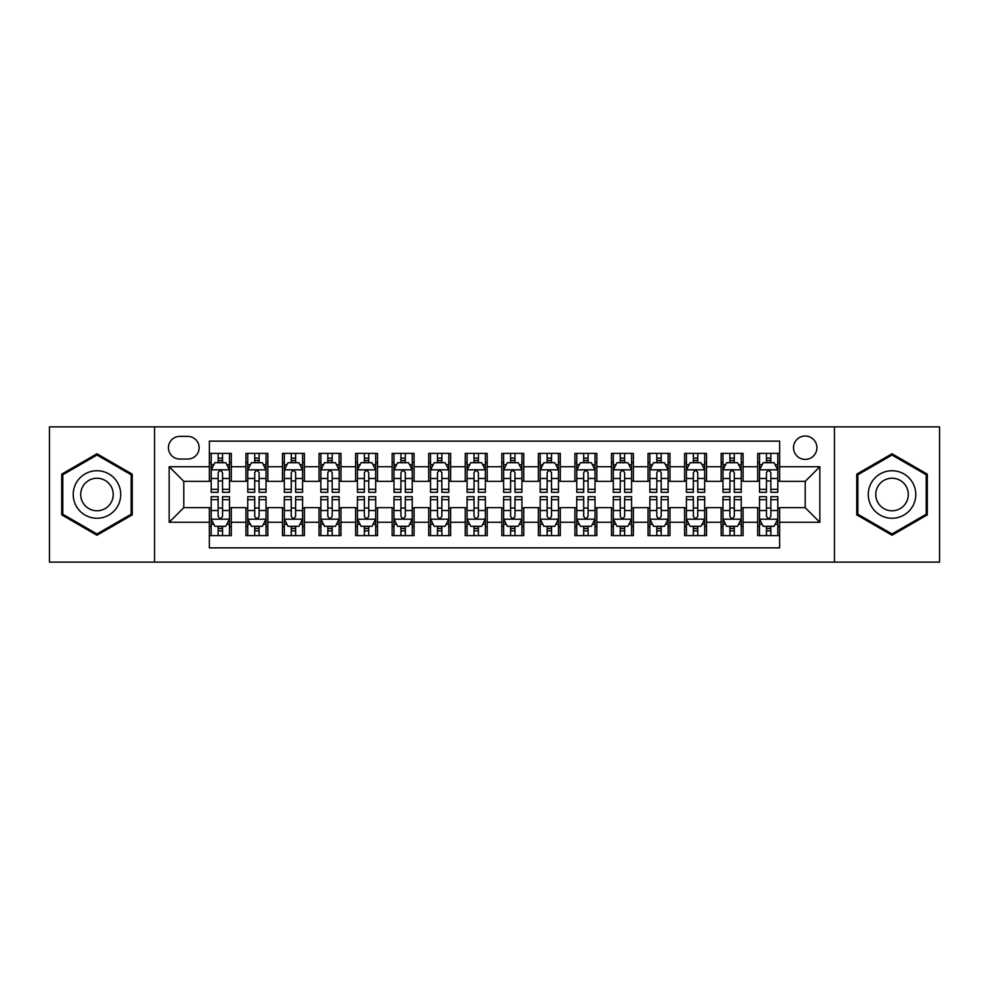 <?xml version="1.0" encoding="UTF-8"?>
<svg xmlns="http://www.w3.org/2000/svg" width="989" height="989" viewBox="0 0 989 989"><rect width="100%" height="100%" fill="white"/><g stroke="black" fill="none" stroke-linecap="round" stroke-linejoin="round"><path stroke-width="1.48" d="M805.207 436.013A11.695 11.695 0 0 0 793.512 447.708A11.695 11.695 0 0 0 805.207 459.403A11.695 11.695 0 0 0 816.914 447.708A11.695 11.695 0 0 0 805.207 436.013M834.456 562.123L939.55 562.123L939.55 426.877L834.456 426.877L834.456 562.123L154.544 562.123L154.544 426.877L49.45 426.877L49.45 562.123L154.544 562.123M779.629 453.382L757.698 453.382L757.698 466.721L743.073 466.721L743.073 481.346L757.698 481.346L757.698 466.721M743.073 466.721L743.073 453.382L721.142 453.382L721.142 466.721L706.517 466.721L706.517 481.346L721.142 481.346L721.142 466.721M706.517 466.721L706.517 453.382L684.586 453.382L684.586 466.721L669.961 466.721L669.961 481.346L684.586 481.346L684.586 466.721M669.961 466.721L669.961 453.382L648.03 453.382L648.03 466.721L633.405 466.721L633.405 481.346L648.03 481.346L648.03 466.721M633.405 466.721L633.405 453.382L611.474 453.382L611.474 466.721L596.849 466.721L596.849 481.346L611.474 481.346L611.474 466.721M596.849 466.721L596.849 453.382L574.918 453.382L574.918 466.721L560.293 466.721L560.293 481.346L574.918 481.346L574.918 466.721M560.293 466.721L560.293 453.382L538.362 453.382L538.362 466.721L523.75 466.721L523.75 481.346L538.362 481.346L538.362 466.721M523.75 466.721L523.75 453.382L501.806 453.382L501.806 466.721L487.194 466.721L487.194 481.346L501.806 481.346L501.806 466.721M487.194 466.721L487.194 453.382L465.25 453.382L465.25 466.721L450.638 466.721L450.638 481.346L465.25 481.346L465.25 466.721M450.638 466.721L450.638 453.382L428.707 453.382L428.707 466.721L414.082 466.721L414.082 481.346L428.707 481.346L428.707 466.721M414.082 466.721L414.082 453.382L392.151 453.382L392.151 466.721L377.526 466.721L377.526 481.346L392.151 481.346L392.151 466.721M377.526 466.721L377.526 453.382L355.595 453.382L355.595 466.721L340.97 466.721L340.97 481.346L355.595 481.346L355.595 466.721M340.97 466.721L340.97 453.382L319.039 453.382L319.039 466.721L304.414 466.721L304.414 481.346L319.039 481.346L319.039 466.721M304.414 466.721L304.414 453.382L282.483 453.382L282.483 466.721L267.858 466.721L267.858 481.346L282.483 481.346L282.483 466.721M267.858 466.721L267.858 453.382L245.927 453.382L245.927 481.346L231.302 481.346L231.302 453.382L209.371 453.382M209.371 535.618L231.302 535.618L231.302 507.654L245.927 507.654L245.927 535.618L267.858 535.618L267.858 507.654L282.483 507.654L282.483 522.279L267.858 522.279M282.483 522.279L282.483 535.618L304.414 535.618L304.414 507.654L319.039 507.654L319.039 522.279L304.414 522.279M319.039 522.279L319.039 535.618L340.97 535.618L340.97 507.654L355.595 507.654L355.595 522.279L340.97 522.279M355.595 522.279L355.595 535.618L377.526 535.618L377.526 507.654L392.151 507.654L392.151 522.279L377.526 522.279M392.151 522.279L392.151 535.618L414.082 535.618L414.082 507.654L428.707 507.654L428.707 522.279L414.082 522.279M428.707 522.279L428.707 535.618L450.638 535.618L450.638 507.654L465.25 507.654L465.25 522.279L450.638 522.279M465.25 522.279L465.25 535.618L487.194 535.618L487.194 507.654L501.806 507.654L501.806 522.279L487.194 522.279M501.806 522.279L501.806 535.618L523.75 535.618L523.75 507.654L538.362 507.654L538.362 522.279L523.75 522.279M538.362 522.279L538.362 535.618L560.293 535.618L560.293 507.654L574.918 507.654L574.918 522.279L560.293 522.279M574.918 522.279L574.918 535.618L596.849 535.618L596.849 507.654L611.474 507.654L611.474 522.279L596.849 522.279M611.474 522.279L611.474 535.618L633.405 535.618L633.405 507.654L648.03 507.654L648.03 522.279L633.405 522.279M648.03 522.279L648.03 535.618L669.961 535.618L669.961 507.654L684.586 507.654L684.586 522.279L669.961 522.279M684.586 522.279L684.586 535.618L706.517 535.618L706.517 507.654L721.142 507.654L721.142 522.279L706.517 522.279M721.142 522.279L721.142 535.618L743.073 535.618L743.073 507.654L757.698 507.654L757.698 522.279L743.073 522.279M179.763 459.044L187.811 459.044A11.336 11.336 0 0 0 199.135 447.708A11.336 11.336 0 0 0 187.811 436.384L179.763 436.384A11.336 11.336 0 0 0 168.439 447.708A11.336 11.336 0 0 0 179.763 459.044M834.456 426.877L154.544 426.877M779.629 466.721L779.629 441.131L209.371 441.131L209.371 481.346L183.793 481.346L183.793 507.654L209.371 507.654L209.371 547.869L779.629 547.869L779.629 507.654L805.207 507.654L805.207 481.346L779.629 481.346L779.629 466.721L819.832 466.721L819.832 522.279L779.629 522.279M209.371 522.279L169.168 522.279L169.168 466.721L209.371 466.721M757.698 522.279L757.698 535.618L779.629 535.618M209.371 462.518L211.201 462.518M218.149 462.518L222.537 462.518M229.485 462.518L231.302 462.518M209.371 480.975L211.201 480.975M218.149 480.975L222.537 480.975M229.485 480.975L231.302 480.975M209.371 508.025L211.201 508.025M218.149 508.025L222.537 508.025M229.485 508.025L231.302 508.025M209.371 526.482L211.201 526.482M218.149 526.482L222.537 526.482M229.485 526.482L231.302 526.482M245.927 480.975L247.757 480.975M254.705 480.975L259.093 480.975M266.041 480.975L267.858 480.975M245.927 462.518L247.757 462.518M254.705 462.518L259.093 462.518M266.041 462.518L267.858 462.518M245.927 508.025L247.757 508.025M254.705 508.025L259.093 508.025M266.041 508.025L267.858 508.025M245.927 526.482L247.757 526.482M254.705 526.482L259.093 526.482M266.041 526.482L267.858 526.482M282.483 508.025L284.313 508.025M291.261 508.025L295.649 508.025M302.585 508.025L304.414 508.025M282.483 526.482L284.313 526.482M291.261 526.482L295.649 526.482M302.585 526.482L304.414 526.482M282.483 462.518L284.313 462.518M291.261 462.518L295.649 462.518M302.585 462.518L304.414 462.518M282.483 480.975L284.313 480.975M291.261 480.975L295.649 480.975M302.585 480.975L304.414 480.975M319.039 508.025L320.869 508.025M327.816 508.025L332.193 508.025M339.14 508.025L340.97 508.025M319.039 526.482L320.869 526.482M327.816 526.482L332.193 526.482M339.14 526.482L340.97 526.482M319.039 462.518L320.869 462.518M327.816 462.518L332.193 462.518M339.14 462.518L340.97 462.518M319.039 480.975L320.869 480.975M327.816 480.975L332.193 480.975M339.14 480.975L340.97 480.975M355.595 508.025L357.425 508.025M364.372 508.025L368.749 508.025M375.696 508.025L377.526 508.025M355.595 526.482L357.425 526.482M364.372 526.482L368.749 526.482M375.696 526.482L377.526 526.482M355.595 462.518L357.425 462.518M364.372 462.518L368.749 462.518M375.696 462.518L377.526 462.518M355.595 480.975L357.425 480.975M364.372 480.975L368.749 480.975M375.696 480.975L377.526 480.975M392.151 508.025L393.981 508.025M400.916 508.025L405.305 508.025M412.252 508.025L414.082 508.025M392.151 526.482L393.981 526.482M400.916 526.482L405.305 526.482M412.252 526.482L414.082 526.482M392.151 462.518L393.981 462.518M400.916 462.518L405.305 462.518M412.252 462.518L414.082 462.518M392.151 480.975L393.981 480.975M400.916 480.975L405.305 480.975M412.252 480.975L414.082 480.975M428.707 508.025L430.524 508.025M437.472 508.025L441.86 508.025M448.808 508.025L450.638 508.025M428.707 526.482L430.524 526.482M437.472 526.482L441.86 526.482M448.808 526.482L450.638 526.482M428.707 462.518L430.524 462.518M437.472 462.518L441.86 462.518M448.808 462.518L450.638 462.518M428.707 480.975L430.524 480.975M437.472 480.975L441.86 480.975M448.808 480.975L450.638 480.975M465.25 508.025L467.08 508.025M474.028 508.025L478.416 508.025M485.364 508.025L487.194 508.025M465.25 526.482L467.08 526.482M474.028 526.482L478.416 526.482M485.364 526.482L487.194 526.482M465.25 462.518L467.08 462.518M474.028 462.518L478.416 462.518M485.364 462.518L487.194 462.518M465.25 480.975L467.08 480.975M474.028 480.975L478.416 480.975M485.364 480.975L487.194 480.975M501.806 508.025L503.636 508.025M510.584 508.025L514.972 508.025M521.92 508.025L523.75 508.025M501.806 526.482L503.636 526.482M510.584 526.482L514.972 526.482M521.92 526.482L523.75 526.482M501.806 462.518L503.636 462.518M510.584 462.518L514.972 462.518M521.92 462.518L523.75 462.518M501.806 480.975L503.636 480.975M510.584 480.975L514.972 480.975M521.92 480.975L523.75 480.975M538.362 508.025L540.192 508.025M547.14 508.025L551.528 508.025M558.476 508.025L560.293 508.025M538.362 526.482L540.192 526.482M547.14 526.482L551.528 526.482M558.476 526.482L560.293 526.482M538.362 462.518L540.192 462.518M547.14 462.518L551.528 462.518M558.476 462.518L560.293 462.518M538.362 480.975L540.192 480.975M547.14 480.975L551.528 480.975M558.476 480.975L560.293 480.975M574.918 508.025L576.748 508.025M583.695 508.025L588.084 508.025M595.019 508.025L596.849 508.025M574.918 526.482L576.748 526.482M583.695 526.482L588.084 526.482M595.019 526.482L596.849 526.482M574.918 462.518L576.748 462.518M583.695 462.518L588.084 462.518M595.019 462.518L596.849 462.518M574.918 480.975L576.748 480.975M583.695 480.975L588.084 480.975M595.019 480.975L596.849 480.975M611.474 508.025L613.304 508.025M620.251 508.025L624.628 508.025M631.575 508.025L633.405 508.025M611.474 526.482L613.304 526.482M620.251 526.482L624.628 526.482M631.575 526.482L633.405 526.482M611.474 462.518L613.304 462.518M620.251 462.518L624.628 462.518M631.575 462.518L633.405 462.518M611.474 480.975L613.304 480.975M620.251 480.975L624.628 480.975M631.575 480.975L633.405 480.975M648.03 508.025L649.86 508.025M656.807 508.025L661.184 508.025M668.131 508.025L669.961 508.025M648.03 526.482L649.86 526.482M656.807 526.482L661.184 526.482M668.131 526.482L669.961 526.482M648.03 462.518L649.86 462.518M656.807 462.518L661.184 462.518M668.131 462.518L669.961 462.518M648.03 480.975L649.86 480.975M656.807 480.975L661.184 480.975M668.131 480.975L669.961 480.975M684.586 508.025L686.415 508.025M693.351 508.025L697.74 508.025M704.687 508.025L706.517 508.025M684.586 526.482L686.415 526.482M693.351 526.482L697.74 526.482M704.687 526.482L706.517 526.482M684.586 462.518L686.415 462.518M693.351 462.518L697.74 462.518M704.687 462.518L706.517 462.518M684.586 480.975L686.415 480.975M693.351 480.975L697.74 480.975M704.687 480.975L706.517 480.975M721.142 508.025L722.959 508.025M729.907 508.025L734.295 508.025M741.243 508.025L743.073 508.025M721.142 526.482L722.959 526.482M729.907 526.482L734.295 526.482M741.243 526.482L743.073 526.482M721.142 462.518L722.959 462.518M729.907 462.518L734.295 462.518M741.243 462.518L743.073 462.518M721.142 480.975L722.959 480.975M729.907 480.975L734.295 480.975M741.243 480.975L743.073 480.975M757.698 508.025L759.515 508.025M766.463 508.025L770.851 508.025M777.799 508.025L779.629 508.025M757.698 526.482L759.515 526.482M766.463 526.482L770.851 526.482M777.799 526.482L779.629 526.482M757.698 462.518L759.515 462.518M766.463 462.518L770.851 462.518M777.799 462.518L779.629 462.518M757.698 480.975L759.515 480.975M766.463 480.975L770.851 480.975M777.799 480.975L779.629 480.975M183.793 481.346L169.168 466.721M183.793 507.654L169.168 522.279M819.832 466.721L805.207 481.346M819.832 522.279L805.207 507.654M96.971 535.234L132.242 514.861L132.242 474.139L96.971 453.766L61.701 474.139L61.701 514.861L96.971 535.234M927.299 474.139L892.029 453.766L856.758 474.139L856.758 514.861L892.029 535.234L927.299 514.861L927.299 474.139M222.537 458.13L218.149 458.13M229.485 489.332L222.537 489.332L222.537 492.312L229.485 492.312L229.485 470.01L225.826 462.704L214.86 462.704L211.201 470.01L211.201 492.312L218.149 492.312L218.149 489.332L211.201 489.332M211.201 470.01L211.201 453.382M229.485 470.01L229.485 453.382M218.149 462.704L218.149 453.382M222.537 453.382L222.537 462.704M222.537 489.332L222.537 472.754C221.079 469.936 219.607 469.936 218.149 472.754L218.149 489.332M218.149 530.87L222.537 530.87M211.201 499.668L218.149 499.668L218.149 496.688L211.201 496.688L211.201 518.99L214.86 526.296L225.826 526.296L229.485 518.99L229.485 496.688L222.537 496.688L222.537 499.668L229.485 499.668M229.485 518.99L229.485 535.618M211.201 518.99L211.201 535.618M222.537 526.296L222.537 535.618M218.149 535.618L218.149 526.296M218.149 499.668L218.149 516.246C219.607 519.064 221.066 519.064 222.537 516.246L222.537 499.668M96.971 470.739A23.761 23.761 0 0 0 73.211 494.5A23.761 23.761 0 0 0 96.971 518.261A23.761 23.761 0 0 0 120.732 494.5A23.761 23.761 0 0 0 96.971 470.739M96.971 478.231A16.269 16.269 0 0 0 80.702 494.5A16.269 16.269 0 0 0 96.971 510.769A16.269 16.269 0 0 0 113.24 494.5A16.269 16.269 0 0 0 96.971 478.231M131.154 514.231L96.971 533.961L62.789 514.231L62.789 474.769L96.971 455.039L131.154 474.769L131.154 514.231M871.457 482.62A23.761 23.761 0 0 0 880.148 515.071A23.761 23.761 0 0 0 912.612 506.38A23.761 23.761 0 0 0 903.909 473.929A23.761 23.761 0 0 0 871.457 482.62M877.948 486.365A16.269 16.269 0 0 0 883.894 508.593A16.269 16.269 0 0 0 906.122 502.635A16.269 16.269 0 0 0 900.163 480.407A16.269 16.269 0 0 0 877.948 486.365M926.211 474.769L926.211 514.231L892.029 533.961L857.846 514.231L857.846 474.769L892.029 455.039L926.211 474.769M259.093 458.13L254.705 458.13M266.041 489.332L259.093 489.332L259.093 492.312L266.041 492.312L266.041 470.01L262.382 462.704L251.416 462.704L247.757 470.01L247.757 492.312L254.705 492.312L254.705 489.332L247.757 489.332M247.757 470.01L247.757 453.382M266.041 470.01L266.041 453.382M254.705 462.704L254.705 453.382M259.093 453.382L259.093 462.704M259.093 489.332L259.093 472.754C257.635 469.936 256.163 469.936 254.705 472.754L254.705 489.332M295.649 458.13L291.261 458.13M302.585 489.332L295.649 489.332L295.649 492.312L302.585 492.312L302.585 470.01L298.938 462.704L287.972 462.704L284.313 470.01L284.313 492.312L291.261 492.312L291.261 489.332L284.313 489.332M284.313 470.01L284.313 453.382M302.585 470.01L302.585 453.382M291.261 462.704L291.261 453.382M295.649 453.382L295.649 462.704M295.649 489.332L295.649 472.754C294.178 469.936 292.719 469.936 291.261 472.754L291.261 489.332M332.193 458.13L327.816 458.13M339.14 489.332L332.193 489.332L332.193 492.312L339.14 492.312L339.14 470.01L335.494 462.704L324.528 462.704L320.869 470.01L320.869 492.312L327.816 492.312L327.816 489.332L320.869 489.332M320.869 470.01L320.869 453.382M339.14 470.01L339.14 453.382M327.816 462.704L327.816 453.382M332.193 453.382L332.193 462.704M332.193 489.332L332.193 472.754C330.734 469.936 329.275 469.936 327.816 472.754L327.816 489.332M368.749 458.13L364.372 458.13M375.696 489.332L368.749 489.332L368.749 492.312L375.696 492.312L375.696 470.01L372.037 462.704L361.072 462.704L357.425 470.01L357.425 492.312L364.372 492.312L364.372 489.332L357.425 489.332M357.425 470.01L357.425 453.382M375.696 470.01L375.696 453.382M364.372 462.704L364.372 453.382M368.749 453.382L368.749 462.704M368.749 489.332L368.749 472.754C367.29 469.936 365.831 469.936 364.372 472.754L364.372 489.332M254.705 530.87L259.093 530.87M247.757 499.668L254.705 499.668L254.705 496.688L247.757 496.688L247.757 518.99L251.416 526.296L262.382 526.296L266.041 518.99L266.041 496.688L259.093 496.688L259.093 499.668L266.041 499.668M266.041 518.99L266.041 535.618M247.757 518.99L247.757 535.618M259.093 526.296L259.093 535.618M254.705 535.618L254.705 526.296M254.705 499.668L254.705 516.246C256.163 519.064 257.622 519.064 259.093 516.246L259.093 499.668M291.261 530.87L295.649 530.87M284.313 499.668L291.261 499.668L291.261 496.688L284.313 496.688L284.313 518.99L287.972 526.296L298.938 526.296L302.585 518.99L302.585 496.688L295.649 496.688L295.649 499.668L302.585 499.668M302.585 518.99L302.585 535.618M284.313 518.99L284.313 535.618M295.649 526.296L295.649 535.618M291.261 535.618L291.261 526.296M291.261 499.668L291.261 516.246C292.719 519.064 294.178 519.064 295.649 516.246L295.649 499.668M327.816 530.87L332.193 530.87M320.869 499.668L327.816 499.668L327.816 496.688L320.869 496.688L320.869 518.99L324.528 526.296L335.494 526.296L339.14 518.99L339.14 496.688L332.193 496.688L332.193 499.668L339.14 499.668M339.14 518.99L339.14 535.618M320.869 518.99L320.869 535.618M332.193 526.296L332.193 535.618M327.816 535.618L327.816 526.296M327.816 499.668L327.816 516.246C329.275 519.064 330.734 519.064 332.193 516.246L332.193 499.668M364.372 530.87L368.749 530.87M357.425 499.668L364.372 499.668L364.372 496.688L357.425 496.688L357.425 518.99L361.072 526.296L372.037 526.296L375.696 518.99L375.696 496.688L368.749 496.688L368.749 499.668L375.696 499.668M375.696 518.99L375.696 535.618M357.425 518.99L357.425 535.618M368.749 526.296L368.749 535.618M364.372 535.618L364.372 526.296M364.372 499.668L364.372 516.246C365.831 519.064 367.29 519.064 368.749 516.246L368.749 499.668M405.305 458.13L400.916 458.13M412.252 489.332L405.305 489.332L405.305 492.312L412.252 492.312L412.252 470.01L408.593 462.704L397.627 462.704L393.981 470.01L393.981 492.312L400.916 492.312L400.916 489.332L393.981 489.332M393.981 470.01L393.981 453.382M412.252 470.01L412.252 453.382M400.916 462.704L400.916 453.382M405.305 453.382L405.305 462.704M405.305 489.332L405.305 472.754C403.846 469.936 402.387 469.936 400.916 472.754L400.916 489.332M400.916 530.87L405.305 530.87M393.981 499.668L400.916 499.668L400.916 496.688L393.981 496.688L393.981 518.99L397.627 526.296L408.593 526.296L412.252 518.99L412.252 496.688L405.305 496.688L405.305 499.668L412.252 499.668M412.252 518.99L412.252 535.618M393.981 518.99L393.981 535.618M405.305 526.296L405.305 535.618M400.916 535.618L400.916 526.296M400.916 499.668L400.916 516.246C402.387 519.064 403.846 519.064 405.305 516.246L405.305 499.668M441.86 458.13L437.472 458.13M448.808 489.332L441.86 489.332L441.86 492.312L448.808 492.312L448.808 470.01L445.149 462.704L434.183 462.704L430.524 470.01L430.524 492.312L437.472 492.312L437.472 489.332L430.524 489.332M430.524 470.01L430.524 453.382M448.808 470.01L448.808 453.382M437.472 462.704L437.472 453.382M441.86 453.382L441.86 462.704M441.86 489.332L441.86 472.754C440.402 469.936 438.943 469.936 437.472 472.754L437.472 489.332M437.472 530.87L441.86 530.87M430.524 499.668L437.472 499.668L437.472 496.688L430.524 496.688L430.524 518.99L434.183 526.296L445.149 526.296L448.808 518.99L448.808 496.688L441.86 496.688L441.86 499.668L448.808 499.668M448.808 518.99L448.808 535.618M430.524 518.99L430.524 535.618M441.86 526.296L441.86 535.618M437.472 535.618L437.472 526.296M437.472 499.668L437.472 516.246C438.931 519.064 440.402 519.064 441.86 516.246L441.86 499.668M478.416 458.13L474.028 458.13M485.364 489.332L478.416 489.332L478.416 492.312L485.364 492.312L485.364 470.01L481.705 462.704L470.739 462.704L467.08 470.01L467.08 492.312L474.028 492.312L474.028 489.332L467.08 489.332M467.08 470.01L467.08 453.382M485.364 470.01L485.364 453.382M474.028 462.704L474.028 453.382M478.416 453.382L478.416 462.704M478.416 489.332L478.416 472.754C476.958 469.936 475.499 469.936 474.028 472.754L474.028 489.332M474.028 530.87L478.416 530.87M467.08 499.668L474.028 499.668L474.028 496.688L467.08 496.688L467.08 518.99L470.739 526.296L481.705 526.296L485.364 518.99L485.364 496.688L478.416 496.688L478.416 499.668L485.364 499.668M485.364 518.99L485.364 535.618M467.08 518.99L467.08 535.618M478.416 526.296L478.416 535.618M474.028 535.618L474.028 526.296M474.028 499.668L474.028 516.246C475.486 519.064 476.958 519.064 478.416 516.246L478.416 499.668M514.972 458.13L510.584 458.13M521.92 489.332L514.972 489.332L514.972 492.312L521.92 492.312L521.92 470.01L518.261 462.704L507.295 462.704L503.636 470.01L503.636 492.312L510.584 492.312L510.584 489.332L503.636 489.332M503.636 470.01L503.636 453.382M521.92 470.01L521.92 453.382M510.584 462.704L510.584 453.382M514.972 453.382L514.972 462.704M514.972 489.332L514.972 472.754C513.514 469.936 512.042 469.936 510.584 472.754L510.584 489.332M510.584 530.87L514.972 530.87M503.636 499.668L510.584 499.668L510.584 496.688L503.636 496.688L503.636 518.99L507.295 526.296L518.261 526.296L521.92 518.99L521.92 496.688L514.972 496.688L514.972 499.668L521.92 499.668M521.92 518.99L521.92 535.618M503.636 518.99L503.636 535.618M514.972 526.296L514.972 535.618M510.584 535.618L510.584 526.296M510.584 499.668L510.584 516.246C512.042 519.064 513.501 519.064 514.972 516.246L514.972 499.668M551.528 458.13L547.14 458.13M558.476 489.332L551.528 489.332L551.528 492.312L558.476 492.312L558.476 470.01L554.817 462.704L543.851 462.704L540.192 470.01L540.192 492.312L547.14 492.312L547.14 489.332L540.192 489.332M540.192 470.01L540.192 453.382M558.476 470.01L558.476 453.382M547.14 462.704L547.14 453.382M551.528 453.382L551.528 462.704M551.528 489.332L551.528 472.754C550.069 469.936 548.598 469.936 547.14 472.754L547.14 489.332M588.084 458.13L583.695 458.13M595.019 489.332L588.084 489.332L588.084 492.312L595.019 492.312L595.019 470.01L591.373 462.704L580.407 462.704L576.748 470.01L576.748 492.312L583.695 492.312L583.695 489.332L576.748 489.332M576.748 470.01L576.748 453.382M595.019 470.01L595.019 453.382M583.695 462.704L583.695 453.382M588.084 453.382L588.084 462.704M588.084 489.332L588.084 472.754C586.613 469.936 585.154 469.936 583.695 472.754L583.695 489.332M624.628 458.13L620.251 458.13M631.575 489.332L624.628 489.332L624.628 492.312L631.575 492.312L631.575 470.01L627.928 462.704L616.963 462.704L613.304 470.01L613.304 492.312L620.251 492.312L620.251 489.332L613.304 489.332M613.304 470.01L613.304 453.382M631.575 470.01L631.575 453.382M620.251 462.704L620.251 453.382M624.628 453.382L624.628 462.704M624.628 489.332L624.628 472.754C623.169 469.936 621.71 469.936 620.251 472.754L620.251 489.332M661.184 458.13L656.807 458.13M668.131 489.332L661.184 489.332L661.184 492.312L668.131 492.312L668.131 470.01L664.472 462.704L653.506 462.704L649.86 470.01L649.86 492.312L656.807 492.312L656.807 489.332L649.86 489.332M649.86 470.01L649.86 453.382M668.131 470.01L668.131 453.382M656.807 462.704L656.807 453.382M661.184 453.382L661.184 462.704M661.184 489.332L661.184 472.754C659.725 469.936 658.266 469.936 656.807 472.754L656.807 489.332M697.74 458.13L693.351 458.13M704.687 489.332L697.74 489.332L697.74 492.312L704.687 492.312L704.687 470.01L701.028 462.704L690.062 462.704L686.415 470.01L686.415 492.312L693.351 492.312L693.351 489.332L686.415 489.332M686.415 470.01L686.415 453.382M704.687 470.01L704.687 453.382M693.351 462.704L693.351 453.382M697.74 453.382L697.74 462.704M697.74 489.332L697.74 472.754C696.281 469.936 694.822 469.936 693.351 472.754L693.351 489.332M734.295 458.13L729.907 458.13M741.243 489.332L734.295 489.332L734.295 492.312L741.243 492.312L741.243 470.01L737.584 462.704L726.618 462.704L722.959 470.01L722.959 492.312L729.907 492.312L729.907 489.332L722.959 489.332M722.959 470.01L722.959 453.382M741.243 470.01L741.243 453.382M729.907 462.704L729.907 453.382M734.295 453.382L734.295 462.704M734.295 489.332L734.295 472.754C732.837 469.936 731.378 469.936 729.907 472.754L729.907 489.332M770.851 458.13L766.463 458.13M777.799 489.332L770.851 489.332L770.851 492.312L777.799 492.312L777.799 470.01L774.14 462.704L763.174 462.704L759.515 470.01L759.515 492.312L766.463 492.312L766.463 489.332L759.515 489.332M759.515 470.01L759.515 453.382M777.799 470.01L777.799 453.382M766.463 462.704L766.463 453.382M770.851 453.382L770.851 462.704M770.851 489.332L770.851 472.754C769.393 469.936 767.934 469.936 766.463 472.754L766.463 489.332M547.14 530.87L551.528 530.87M540.192 499.668L547.14 499.668L547.14 496.688L540.192 496.688L540.192 518.99L543.851 526.296L554.817 526.296L558.476 518.99L558.476 496.688L551.528 496.688L551.528 499.668L558.476 499.668M558.476 518.99L558.476 535.618M540.192 518.99L540.192 535.618M551.528 526.296L551.528 535.618M547.14 535.618L547.14 526.296M547.14 499.668L547.14 516.246C548.598 519.064 550.057 519.064 551.528 516.246L551.528 499.668M583.695 530.87L588.084 530.87M576.748 499.668L583.695 499.668L583.695 496.688L576.748 496.688L576.748 518.99L580.407 526.296L591.373 526.296L595.019 518.99L595.019 496.688L588.084 496.688L588.084 499.668L595.019 499.668M595.019 518.99L595.019 535.618M576.748 518.99L576.748 535.618M588.084 526.296L588.084 535.618M583.695 535.618L583.695 526.296M583.695 499.668L583.695 516.246C585.154 519.064 586.613 519.064 588.084 516.246L588.084 499.668M620.251 530.87L624.628 530.87M613.304 499.668L620.251 499.668L620.251 496.688L613.304 496.688L613.304 518.99L616.963 526.296L627.928 526.296L631.575 518.99L631.575 496.688L624.628 496.688L624.628 499.668L631.575 499.668M631.575 518.99L631.575 535.618M613.304 518.99L613.304 535.618M624.628 526.296L624.628 535.618M620.251 535.618L620.251 526.296M620.251 499.668L620.251 516.246C621.71 519.064 623.169 519.064 624.628 516.246L624.628 499.668M656.807 530.87L661.184 530.87M649.86 499.668L656.807 499.668L656.807 496.688L649.86 496.688L649.86 518.99L653.506 526.296L664.472 526.296L668.131 518.99L668.131 496.688L661.184 496.688L661.184 499.668L668.131 499.668M668.131 518.99L668.131 535.618M649.86 518.99L649.86 535.618M661.184 526.296L661.184 535.618M656.807 535.618L656.807 526.296M656.807 499.668L656.807 516.246C658.266 519.064 659.725 519.064 661.184 516.246L661.184 499.668M693.351 530.87L697.74 530.87M686.415 499.668L693.351 499.668L693.351 496.688L686.415 496.688L686.415 518.99L690.062 526.296L701.028 526.296L704.687 518.99L704.687 496.688L697.74 496.688L697.74 499.668L704.687 499.668M704.687 518.99L704.687 535.618M686.415 518.99L686.415 535.618M697.74 526.296L697.74 535.618M693.351 535.618L693.351 526.296M693.351 499.668L693.351 516.246C694.822 519.064 696.281 519.064 697.74 516.246L697.74 499.668M729.907 530.87L734.295 530.87M722.959 499.668L729.907 499.668L729.907 496.688L722.959 496.688L722.959 518.99L726.618 526.296L737.584 526.296L741.243 518.99L741.243 496.688L734.295 496.688L734.295 499.668L741.243 499.668M741.243 518.99L741.243 535.618M722.959 518.99L722.959 535.618M734.295 526.296L734.295 535.618M729.907 535.618L729.907 526.296M729.907 499.668L729.907 516.246C731.366 519.064 732.837 519.064 734.295 516.246L734.295 499.668M766.463 530.87L770.851 530.87M759.515 499.668L766.463 499.668L766.463 496.688L759.515 496.688L759.515 518.99L763.174 526.296L774.14 526.296L777.799 518.99L777.799 496.688L770.851 496.688L770.851 499.668L777.799 499.668M777.799 518.99L777.799 535.618M759.515 518.99L759.515 535.618M770.851 526.296L770.851 535.618M766.463 535.618L766.463 526.296M766.463 499.668L766.463 516.246C767.921 519.064 769.393 519.064 770.851 516.246L770.851 499.668M245.927 522.279L231.302 522.279M245.927 466.721L231.302 466.721M229.386 469.824L211.3 469.824M211.201 464.706L213.859 464.706M226.827 464.706L229.485 464.706M218.149 478.478L211.201 478.478M229.485 478.478L222.537 478.478M222.537 460.454L218.149 460.454M211.3 519.176L229.386 519.176M229.485 524.294L226.827 524.294M213.859 524.294L211.201 524.294M222.537 510.522L229.485 510.522M211.201 510.522L218.149 510.522M218.149 528.546L222.537 528.546M265.942 469.824L247.843 469.824M247.757 464.706L250.402 464.706M263.383 464.706L266.041 464.706M254.705 478.478L247.757 478.478M266.041 478.478L259.093 478.478M259.093 460.454L254.705 460.454M302.498 469.824L284.399 469.824M284.313 464.706L286.958 464.706M299.939 464.706L302.585 464.706M291.261 478.478L284.313 478.478M302.585 478.478L295.649 478.478M295.649 460.454L291.261 460.454M339.054 469.824L320.955 469.824M320.869 464.706L323.514 464.706M336.495 464.706L339.14 464.706M327.816 478.478L320.869 478.478M339.14 478.478L332.193 478.478M332.193 460.454L327.816 460.454M375.61 469.824L357.511 469.824M357.425 464.706L360.07 464.706M373.051 464.706L375.696 464.706M364.372 478.478L357.425 478.478M375.696 478.478L368.749 478.478M368.749 460.454L364.372 460.454M247.843 519.176L265.942 519.176M266.041 524.294L263.383 524.294M250.402 524.294L247.757 524.294M259.093 510.522L266.041 510.522M247.757 510.522L254.705 510.522M254.705 528.546L259.093 528.546M284.399 519.176L302.498 519.176M302.585 524.294L299.939 524.294M286.958 524.294L284.313 524.294M295.649 510.522L302.585 510.522M284.313 510.522L291.261 510.522M291.261 528.546L295.649 528.546M320.955 519.176L339.054 519.176M339.14 524.294L336.495 524.294M323.514 524.294L320.869 524.294M332.193 510.522L339.14 510.522M320.869 510.522L327.816 510.522M327.816 528.546L332.193 528.546M357.511 519.176L375.61 519.176M375.696 524.294L373.051 524.294M360.07 524.294L357.425 524.294M368.749 510.522L375.696 510.522M357.425 510.522L364.372 510.522M364.372 528.546L368.749 528.546M412.166 469.824L394.067 469.824M393.981 464.706L396.626 464.706M409.607 464.706L412.252 464.706M400.916 478.478L393.981 478.478M412.252 478.478L405.305 478.478M405.305 460.454L400.916 460.454M394.067 519.176L412.166 519.176M412.252 524.294L409.607 524.294M396.626 524.294L393.981 524.294M405.305 510.522L412.252 510.522M393.981 510.522L400.916 510.522M400.916 528.546L405.305 528.546M448.722 469.824L430.623 469.824M430.524 464.706L433.182 464.706M446.163 464.706L448.808 464.706M437.472 478.478L430.524 478.478M448.808 478.478L441.86 478.478M441.86 460.454L437.472 460.454M430.623 519.176L448.722 519.176M448.808 524.294L446.163 524.294M433.182 524.294L430.524 524.294M441.86 510.522L448.808 510.522M430.524 510.522L437.472 510.522M437.472 528.546L441.86 528.546M485.265 469.824L467.179 469.824M467.08 464.706L469.738 464.706M482.706 464.706L485.364 464.706M474.028 478.478L467.08 478.478M485.364 478.478L478.416 478.478M478.416 460.454L474.028 460.454M467.179 519.176L485.265 519.176M485.364 524.294L482.706 524.294M469.738 524.294L467.08 524.294M478.416 510.522L485.364 510.522M467.08 510.522L474.028 510.522M474.028 528.546L478.416 528.546M521.821 469.824L503.735 469.824M503.636 464.706L506.294 464.706M519.262 464.706L521.92 464.706M510.584 478.478L503.636 478.478M521.92 478.478L514.972 478.478M514.972 460.454L510.584 460.454M503.735 519.176L521.821 519.176M521.92 524.294L519.262 524.294M506.294 524.294L503.636 524.294M514.972 510.522L521.92 510.522M503.636 510.522L510.584 510.522M510.584 528.546L514.972 528.546M558.377 469.824L540.278 469.824M540.192 464.706L542.837 464.706M555.818 464.706L558.476 464.706M547.14 478.478L540.192 478.478M558.476 478.478L551.528 478.478M551.528 460.454L547.14 460.454M594.933 469.824L576.834 469.824M576.748 464.706L579.393 464.706M592.374 464.706L595.019 464.706M583.695 478.478L576.748 478.478M595.019 478.478L588.084 478.478M588.084 460.454L583.695 460.454M631.489 469.824L613.39 469.824M613.304 464.706L615.949 464.706M628.93 464.706L631.575 464.706M620.251 478.478L613.304 478.478M631.575 478.478L624.628 478.478M624.628 460.454L620.251 460.454M668.045 469.824L649.946 469.824M649.86 464.706L652.505 464.706M665.486 464.706L668.131 464.706M656.807 478.478L649.86 478.478M668.131 478.478L661.184 478.478M661.184 460.454L656.807 460.454M704.601 469.824L686.502 469.824M686.415 464.706L689.061 464.706M702.042 464.706L704.687 464.706M693.351 478.478L686.415 478.478M704.687 478.478L697.74 478.478M697.74 460.454L693.351 460.454M741.157 469.824L723.058 469.824M722.959 464.706L725.617 464.706M738.598 464.706L741.243 464.706M729.907 478.478L722.959 478.478M741.243 478.478L734.295 478.478M734.295 460.454L729.907 460.454M777.7 469.824L759.614 469.824M759.515 464.706L762.173 464.706M775.141 464.706L777.799 464.706M766.463 478.478L759.515 478.478M777.799 478.478L770.851 478.478M770.851 460.454L766.463 460.454M540.278 519.176L558.377 519.176M558.476 524.294L555.818 524.294M542.837 524.294L540.192 524.294M551.528 510.522L558.476 510.522M540.192 510.522L547.14 510.522M547.14 528.546L551.528 528.546M576.834 519.176L594.933 519.176M595.019 524.294L592.374 524.294M579.393 524.294L576.748 524.294M588.084 510.522L595.019 510.522M576.748 510.522L583.695 510.522M583.695 528.546L588.084 528.546M613.39 519.176L631.489 519.176M631.575 524.294L628.93 524.294M615.949 524.294L613.304 524.294M624.628 510.522L631.575 510.522M613.304 510.522L620.251 510.522M620.251 528.546L624.628 528.546M649.946 519.176L668.045 519.176M668.131 524.294L665.486 524.294M652.505 524.294L649.86 524.294M661.184 510.522L668.131 510.522M649.86 510.522L656.807 510.522M656.807 528.546L661.184 528.546M686.502 519.176L704.601 519.176M704.687 524.294L702.042 524.294M689.061 524.294L686.415 524.294M697.74 510.522L704.687 510.522M686.415 510.522L693.351 510.522M693.351 528.546L697.74 528.546M723.058 519.176L741.157 519.176M741.243 524.294L738.598 524.294M725.617 524.294L722.959 524.294M734.295 510.522L741.243 510.522M722.959 510.522L729.907 510.522M729.907 528.546L734.295 528.546M759.614 519.176L777.7 519.176M777.799 524.294L775.141 524.294M762.173 524.294L759.515 524.294M770.851 510.522L777.799 510.522M759.515 510.522L766.463 510.522M766.463 528.546L770.851 528.546"/></g></svg>
